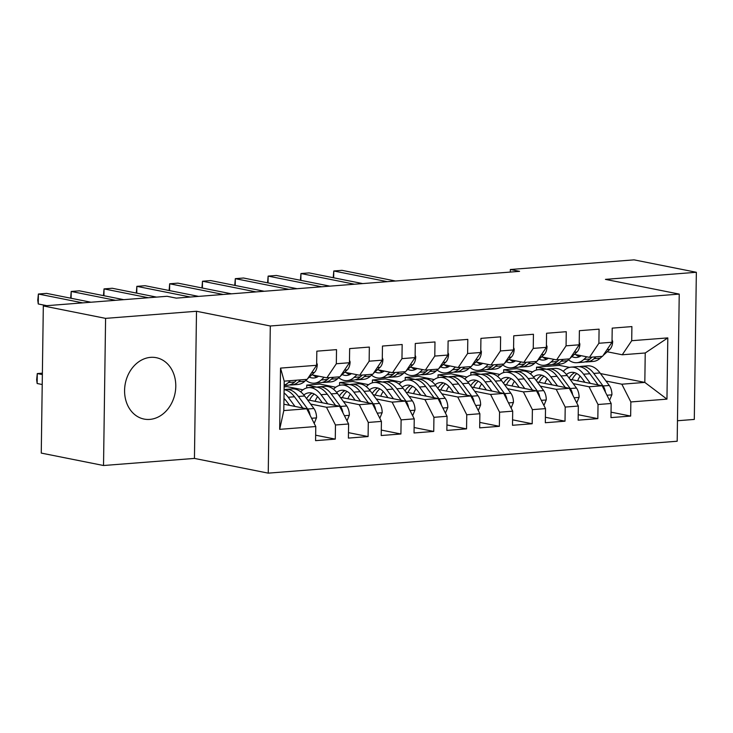 <?xml version="1.0" encoding="UTF-8"?>
<svg xmlns="http://www.w3.org/2000/svg" width="733" height="733" viewBox="0 0 733 733"><rect width="100%" height="100%" fill="white"/><g stroke="black" fill="none" stroke-linecap="round" stroke-linejoin="round"><path stroke-width="1.1" d="M150.613 357.356A31.29 25.353 101.3 0 0 124.793 386.887A31.29 25.353 101.3 0 0 144.053 419.065A31.29 25.353 101.3 0 0 149.743 419.404A31.29 25.353 101.3 0 0 175.572 389.874A31.29 25.353 101.3 0 0 156.303 357.695A31.29 25.353 101.3 0 0 150.613 357.356M677.466 420.742L694.298 419.423L696.35 272.282L634.082 259.858L510.351 269.506L510.315 272.071M268.241 473.142L677.182 441.239L679.234 294.098L270.303 325.993L268.241 473.142L194.447 458.418L196.499 311.268L105.589 318.369L103.527 465.51L194.447 458.418M103.527 465.51L41.259 453.086L43.32 305.945L105.589 318.369M279.676 429.346L280.528 368.103L316.629 365.291L307.182 379.355L284.212 381.151L283.799 410.581L279.676 429.346L315.776 426.533L315.575 440.652L335.274 439.113L335.467 424.993L348.596 423.976L348.404 438.087L368.094 436.556L368.287 422.437L381.417 421.411L381.224 435.53L400.914 433.991L401.107 419.872L414.237 418.855L414.044 432.974L433.734 431.435L433.927 417.315L447.057 416.289L446.864 430.408L466.555 428.869L466.747 414.759L479.877 413.733L479.684 427.852L499.375 426.313L499.567 412.193L512.697 411.167L512.504 425.287L532.195 423.756L532.387 409.637L545.517 408.611L545.325 422.73L565.015 421.191L565.207 407.072L578.337 406.045L578.145 420.165L597.835 418.635L598.027 404.515L611.157 403.489L610.965 417.608L630.655 416.069L611.038 412.157M600.474 373.564L644.82 382.415L666.957 399.137L667.809 337.895L631.709 340.708L631.901 326.588L612.211 328.127L612.009 342.247L598.888 343.264L599.081 329.154L579.391 330.684L579.189 344.803L566.068 345.829L566.261 331.71L546.571 333.249L546.369 347.369L533.248 348.386L533.441 334.266L513.751 335.806L513.549 349.925L500.428 350.951L500.621 336.832L480.93 338.371L480.729 352.481L467.608 353.508L467.801 339.388L448.11 340.927L447.909 355.047L434.788 356.073L434.981 341.954L415.29 343.484L415.089 357.603L401.968 358.629L402.16 344.51L382.47 346.049L382.269 360.169L369.148 361.195L369.34 347.076L349.65 348.606L349.449 362.725L336.328 363.751L336.52 349.632L316.83 351.171L316.629 365.291M666.957 399.137L630.847 401.95L630.655 416.069M43.32 305.945L167.051 296.288L176.277 298.129L519.578 271.347L510.351 269.506M503.653 372.584L503.699 369.744L516.82 368.717L532.689 371.878M570.017 379.327L602.16 385.741L589.03 386.767L573.179 383.606M503.699 369.744L513.879 371.768M611.157 403.489L602.16 385.741M598.027 404.515L589.03 386.767M667.809 337.895L645.232 352.985L622.262 354.772L607.217 351.776M631.709 340.708L622.262 354.772M470.833 375.14L470.879 372.3L484 371.274L499.869 374.444M537.197 381.893L569.339 388.298L556.21 389.324L540.358 386.163M470.879 372.3L481.059 374.334M578.337 406.045L569.339 388.298M565.207 407.072L556.21 389.324M612.009 342.247L602.563 356.311L589.442 357.337L574.397 354.332M598.888 343.264L589.442 357.337M438.013 377.697L438.059 374.865L451.18 373.839L467.049 377M504.377 384.449L536.519 390.863L523.389 391.889L507.538 388.728M438.059 374.865L448.239 376.89M545.517 408.611L536.519 390.863M532.387 409.637L523.389 391.889M579.189 344.803L569.743 358.868L556.622 359.894L541.577 356.898M566.068 345.829L556.622 359.894M405.193 380.262L405.239 377.422L418.36 376.396L434.229 379.566M471.557 387.015L503.699 393.419L490.569 394.446L474.718 391.285M405.239 377.422L415.419 379.456M512.697 411.167L503.699 393.419M499.567 412.193L490.569 394.446M546.369 347.369L536.923 361.433L523.802 362.459L508.757 359.454M533.248 348.386L523.802 362.459M372.373 382.818L372.419 379.978L385.54 378.961L401.409 382.122M438.737 389.571L470.879 395.985L457.749 397.002L441.898 393.841M372.419 379.978L382.599 382.012M479.877 413.733L470.879 395.985M466.747 414.759L457.749 397.002M513.549 349.925L504.102 363.989L490.982 365.016L475.937 362.01M500.428 350.951L490.982 365.016M339.553 385.384L339.599 382.544L352.72 381.517L368.589 384.678M405.917 392.128L438.05 398.541L424.929 399.567L409.078 396.406M339.599 382.544L349.778 384.578M447.057 416.289L438.05 398.541M433.927 417.315L424.929 399.567M480.729 352.481L471.282 366.555L458.162 367.581L443.117 364.576M467.608 353.508L458.162 367.581M306.733 387.94L306.779 385.1L319.9 384.074L335.769 387.244M373.097 394.693L405.23 401.107L392.109 402.124L376.258 398.963M306.779 385.1L316.958 387.134M414.237 418.855L405.23 401.107M401.107 419.872L392.109 402.124M447.909 355.047L438.462 369.111L425.342 370.138L410.297 367.132M434.788 356.073L425.342 370.138M284.129 386.868L287.079 386.639L302.949 389.8M340.277 397.249L372.41 403.663L359.289 404.689L343.438 401.528M381.417 421.411L372.41 403.663M368.287 422.437L359.289 404.689M415.089 357.603L405.642 371.677L392.522 372.694L377.477 369.698M401.968 358.629L392.522 372.694M307.457 399.815L339.59 406.219L326.469 407.246L310.618 404.085M348.596 423.976L339.59 406.219M335.467 424.993L326.469 407.246M382.269 360.169L372.822 374.233L359.701 375.259L344.657 372.254M369.148 361.195L359.701 375.259M283.891 404.222L306.77 408.785L283.799 410.581M315.776 426.533L306.77 408.785M349.449 362.725L340.002 376.789L326.872 377.816L311.837 374.82M336.328 363.751L326.872 377.816M196.499 311.268L270.303 325.993M696.35 272.282L605.44 279.374L679.234 294.098M536.474 370.018L536.519 367.178L559.49 365.391L569.55 367.398M605.999 381.041L621.85 384.202L644.82 382.415L645.232 352.985M559.49 365.391L559.508 364.054M536.519 367.178L546.699 369.212M280.528 368.103L284.212 381.151M630.847 401.95L621.85 384.202M335.274 439.113L315.657 435.2M368.094 436.556L348.477 432.644M400.914 433.991L381.297 430.079M433.734 431.435L414.118 427.522M466.555 428.869L446.938 424.957M499.375 426.313L479.758 422.4M532.195 423.756L512.578 419.835M565.015 421.191L545.398 417.279M597.835 418.635L578.218 414.722M290.451 380.656L288.426 382.516A30.685 17.537 85.5 0 1 284.157 385.173M316.665 362.89L317.279 364.393A10.628 6.075 85.5 0 1 314.402 372.456L307.658 378.64M306.861 379.382L304.836 381.242A30.685 17.537 85.5 0 1 297.9 384.468L291.661 384.953A30.685 17.537 -94.5 0 0 298.597 381.728L300.622 379.868M296.682 380.17L294.657 382.03A30.685 17.537 85.5 0 1 287.721 385.256L284.147 385.54M82.719 302.866L38.391 294.025L46.6 293.383L90.929 302.225M289.672 384.907A30.685 17.537 -94.5 0 0 291.661 384.953M46.793 305.67L38.253 303.966L38.391 294.025L37.759 300.191L38.253 303.966M314.182 423.39L316.537 417.691A10.628 6.075 -94.5 0 0 313.898 408.519L304.626 395.985A30.685 17.537 -94.5 0 0 292.21 388.893L285.971 389.379A30.685 17.537 -94.5 0 0 284.092 389.709A30.685 17.537 85.5 0 1 294.455 396.773L302.738 407.979M284.752 399.183A25.472 14.559 -94.5 0 0 283.937 400.429M294.996 406.439L288.216 397.259A30.685 17.537 -94.5 0 0 284.047 392.925M289.535 405.349L286.511 401.253A25.472 14.559 -94.5 0 0 283.973 398.422M309.986 415.116L310.059 415.135A10.628 6.075 -94.5 0 0 307.668 409.014L298.395 396.471A30.685 17.537 -94.5 0 0 285.971 389.379M42.377 373.17L37.282 373.564L37.145 383.506L42.221 384.523M37.145 383.506L36.65 379.731L37.282 373.564L42.358 374.572M318.608 376.166A25.472 14.559 85.5 0 1 313.898 377.99A25.472 14.559 85.5 0 1 309.344 377.101M324.169 377.275L321.246 379.96A30.685 17.537 85.5 0 1 314.31 383.185A30.685 17.537 85.5 0 1 305.872 380.29M349.485 360.334L350.099 361.836A10.628 6.075 85.5 0 1 347.222 369.899L340.478 376.084M339.681 376.817L337.656 378.677A30.685 17.537 85.5 0 1 330.72 381.902L324.481 382.397A30.685 17.537 -94.5 0 0 331.417 379.163L333.442 377.303M329.502 377.614L327.477 379.474A30.685 17.537 85.5 0 1 320.541 382.699L314.31 383.185M313.11 375.067A25.472 14.559 -94.5 0 0 316.977 377.147M115.539 300.31L71.211 291.459L79.421 290.827L123.749 299.669M322.493 382.351A30.685 17.537 -94.5 0 0 324.481 382.397M70.652 298.184L71.211 291.459L71.119 298.276M351.428 373.61A25.472 14.559 85.5 0 1 346.718 375.424A25.472 14.559 85.5 0 1 342.164 374.545M356.989 374.719L354.066 377.394A30.685 17.537 85.5 0 1 347.13 380.629A30.685 17.537 85.5 0 1 338.692 377.724M382.305 357.768L382.919 359.271A10.628 6.075 85.5 0 1 380.042 367.334L373.299 373.518M372.501 374.261L370.477 376.121A30.685 17.537 85.5 0 1 363.541 379.346L357.301 379.831A30.685 17.537 -94.5 0 0 364.237 376.606L366.262 374.746M362.322 375.049L360.297 376.909A30.685 17.537 85.5 0 1 353.361 380.143L347.13 380.629M345.93 372.511A25.472 14.559 -94.5 0 0 349.797 374.59M148.359 297.745L104.031 288.903L112.241 288.261L156.569 297.103M355.313 379.795A30.685 17.537 -94.5 0 0 357.301 379.831M103.472 295.619L104.031 288.903L103.939 295.72M347.002 420.834L349.357 415.125A10.628 6.075 -94.5 0 0 346.718 405.963L337.446 393.419A30.685 17.537 -94.5 0 0 325.031 386.337L318.791 386.822A30.685 17.537 -94.5 0 0 316.839 387.171M317.572 396.617A25.472 14.559 -94.5 0 0 315.08 401.336M327.816 403.874L321.036 394.702A30.685 17.537 -94.5 0 0 308.62 387.61A30.685 17.537 -94.5 0 0 300.695 391.834M322.355 402.784L319.331 398.697A25.472 14.559 -94.5 0 0 309.024 392.815A25.472 14.559 -94.5 0 0 303.856 394.986M342.806 412.56L342.879 412.569A10.628 6.075 -94.5 0 0 340.488 406.449L331.215 393.905A30.685 17.537 -94.5 0 0 318.791 386.822M309.528 400.227A25.472 14.559 85.5 0 1 314.237 394.024M308.62 387.61L314.851 387.125A30.685 17.537 85.5 0 1 327.275 394.217L335.558 405.422M312.185 393.163A25.472 14.559 -94.5 0 0 306.596 398.642M379.822 418.268L382.177 412.569A10.628 6.075 -94.5 0 0 379.538 403.407L370.266 390.863A30.685 17.537 -94.5 0 0 357.851 383.771L351.611 384.257A30.685 17.537 -94.5 0 0 349.659 384.605M350.392 394.061A25.472 14.559 -94.5 0 0 347.9 398.77M360.636 401.317L353.856 392.146A30.685 17.537 -94.5 0 0 341.441 385.054A30.685 17.537 -94.5 0 0 333.515 389.269M355.175 400.227L352.152 396.141A25.472 14.559 -94.5 0 0 341.844 390.249A25.472 14.559 -94.5 0 0 336.676 392.43M375.626 409.994L375.699 410.013A10.628 6.075 -94.5 0 0 373.308 403.892L364.035 391.349A30.685 17.537 -94.5 0 0 351.611 384.257M342.348 397.662A25.472 14.559 85.5 0 1 347.057 391.468M341.441 385.054L347.671 384.568A30.685 17.537 85.5 0 1 360.095 391.66L368.378 402.857M345.005 390.607A25.472 14.559 -94.5 0 0 339.416 396.086M384.248 371.045A25.472 14.559 85.5 0 1 379.538 372.868A25.472 14.559 85.5 0 1 374.984 371.979M389.809 372.153L386.887 374.838A30.685 17.537 85.5 0 1 379.951 378.063A30.685 17.537 85.5 0 1 371.512 375.168M415.125 355.212L415.739 356.714A10.628 6.075 85.5 0 1 412.862 364.777L406.119 370.962M405.322 371.695L403.297 373.555A30.685 17.537 85.5 0 1 396.361 376.789L390.121 377.275A30.685 17.537 -94.5 0 0 397.057 374.041L399.082 372.181M395.142 372.492L393.117 374.352A30.685 17.537 85.5 0 1 386.181 377.577L379.951 378.063M378.75 369.954A25.472 14.559 -94.5 0 0 382.617 372.034M190.406 297.03L136.851 286.346L145.061 285.705L198.616 296.389M388.133 377.229A30.685 17.537 -94.5 0 0 390.121 377.275M136.292 293.063L136.851 286.346L136.759 293.154M417.068 368.488A25.472 14.559 85.5 0 1 412.358 370.302A25.472 14.559 85.5 0 1 407.805 369.423M422.629 369.597L419.707 372.282A30.685 17.537 85.5 0 1 412.771 375.507A30.685 17.537 85.5 0 1 404.332 372.602M447.945 352.655L448.569 354.158A10.628 6.075 85.5 0 1 445.682 362.221L438.939 368.406M438.142 369.139L436.117 370.999A30.685 17.537 85.5 0 1 429.181 374.224L422.941 374.71A30.685 17.537 -94.5 0 0 429.877 371.484L431.902 369.624M427.962 369.936L425.937 371.787A30.685 17.537 85.5 0 1 419.001 375.021L412.771 375.507M411.57 367.389A25.472 14.559 -94.5 0 0 415.437 369.469M223.226 294.464L169.671 283.781L177.881 283.14L231.436 293.823M420.962 374.673A30.685 17.537 -94.5 0 0 422.941 374.71M169.112 290.497L169.671 283.781L169.58 290.598M412.642 415.712L414.997 410.004A10.628 6.075 -94.5 0 0 412.358 400.841L403.086 388.298A30.685 17.537 -94.5 0 0 390.671 381.215L384.431 381.701A30.685 17.537 -94.5 0 0 382.479 382.049M383.212 391.495A25.472 14.559 -94.5 0 0 380.72 396.214M393.456 398.752L386.676 389.58A30.685 17.537 -94.5 0 0 374.261 382.489A30.685 17.537 -94.5 0 0 366.335 386.712M387.995 397.662L384.972 393.575A25.472 14.559 -94.5 0 0 374.664 387.693A25.472 14.559 -94.5 0 0 369.496 389.864M408.446 407.438L408.519 407.456A10.628 6.075 -94.5 0 0 406.128 401.327L396.855 388.792A30.685 17.537 -94.5 0 0 384.431 381.701M375.168 395.105A25.472 14.559 85.5 0 1 379.877 388.902M374.261 382.489L380.491 382.003A30.685 17.537 85.5 0 1 392.915 389.095L401.198 400.3M377.825 388.041A25.472 14.559 -94.5 0 0 372.236 393.529M445.462 413.146L447.817 407.447A10.628 6.075 -94.5 0 0 445.178 398.285L435.906 385.741A30.685 17.537 -94.5 0 0 423.491 378.649L417.251 379.135A30.685 17.537 -94.5 0 0 415.299 379.483M416.032 388.939A25.472 14.559 -94.5 0 0 413.54 393.648M426.276 396.196L419.496 387.024A30.685 17.537 -94.5 0 0 407.081 379.932A30.685 17.537 -94.5 0 0 399.155 384.147M420.815 395.105L417.792 391.019A25.472 14.559 -94.5 0 0 407.484 385.127A25.472 14.559 -94.5 0 0 402.316 387.308M441.266 404.882L441.339 404.891A10.628 6.075 -94.5 0 0 438.948 398.77L429.675 386.227A30.685 17.537 -94.5 0 0 417.251 379.135M407.988 392.54A25.472 14.559 85.5 0 1 412.697 386.346M407.081 379.932L413.311 379.447A30.685 17.537 85.5 0 1 425.736 386.538L434.018 397.735M410.645 385.485A25.472 14.559 -94.5 0 0 405.056 390.964M449.888 365.923A25.472 14.559 85.5 0 1 445.178 367.746A25.472 14.559 85.5 0 1 440.625 366.866M455.45 367.031L452.527 369.716A30.685 17.537 85.5 0 1 445.591 372.941A30.685 17.537 85.5 0 1 437.152 370.046M480.766 350.09L481.389 351.593A10.628 6.075 85.5 0 1 478.502 359.656L471.759 365.84M470.962 366.573L468.937 368.433A30.685 17.537 85.5 0 1 462.001 371.668L455.761 372.153A30.685 17.537 -94.5 0 0 462.697 368.919L464.722 367.068M460.782 367.37L458.757 369.23A30.685 17.537 85.5 0 1 451.821 372.456L445.591 372.941M444.39 364.832A25.472 14.559 -94.5 0 0 448.257 366.912M256.046 291.908L202.491 281.225L210.701 280.583L264.256 291.267M453.782 372.107A30.685 17.537 -94.5 0 0 455.761 372.153M201.932 287.941L202.491 281.225L202.4 288.032M478.283 410.59L480.637 404.882A10.628 6.075 -94.5 0 0 477.998 395.719L468.726 383.185A30.685 17.537 -94.5 0 0 456.311 376.093L450.071 376.579A30.685 17.537 -94.5 0 0 448.12 376.927M448.853 386.383A25.472 14.559 -94.5 0 0 446.36 391.092M459.105 393.63L452.316 384.459A30.685 17.537 -94.5 0 0 439.901 377.376A30.685 17.537 -94.5 0 0 431.975 381.591M453.635 392.54L450.612 388.453A25.472 14.559 -94.5 0 0 440.304 382.571A25.472 14.559 -94.5 0 0 435.136 384.743M474.086 402.316L474.159 402.335A10.628 6.075 -94.5 0 0 471.768 396.205L462.496 383.671A30.685 17.537 -94.5 0 0 450.071 376.579M440.808 389.983A25.472 14.559 85.5 0 1 445.517 383.79M439.901 377.376L446.131 376.881A30.685 17.537 85.5 0 1 458.556 383.973L466.839 395.179M443.465 382.919A25.472 14.559 -94.5 0 0 437.876 388.408M482.708 363.366A25.472 14.559 85.5 0 1 477.998 365.181A25.472 14.559 85.5 0 1 473.445 364.301M488.27 364.475L485.347 367.16A30.685 17.537 85.5 0 1 478.411 370.385A30.685 17.537 85.5 0 1 469.972 367.48M513.586 347.534L514.209 349.036A10.628 6.075 85.5 0 1 511.322 357.099L504.579 363.284M503.782 364.017L501.757 365.877A30.685 17.537 85.5 0 1 494.821 369.102L488.581 369.588A30.685 17.537 -94.5 0 0 495.517 366.363L497.542 364.503M493.602 364.814L491.577 366.674A30.685 17.537 85.5 0 1 484.641 369.899L478.411 370.385M477.21 362.267A25.472 14.559 -94.5 0 0 481.077 364.347M288.866 289.343L235.311 278.659L243.521 278.018L297.076 288.71M486.602 369.551A30.685 17.537 -94.5 0 0 488.581 369.588M234.752 285.384L235.311 278.659L235.22 285.476M511.103 408.024L513.457 402.325A10.628 6.075 -94.5 0 0 510.819 393.163L501.546 380.619A30.685 17.537 -94.5 0 0 489.131 373.528L482.891 374.013A30.685 17.537 -94.5 0 0 480.94 374.371M481.673 383.817A25.472 14.559 -94.5 0 0 479.18 388.527M491.925 391.074L485.136 381.902A30.685 17.537 -94.5 0 0 472.721 374.81A30.685 17.537 -94.5 0 0 464.795 379.025M486.455 389.983L483.432 385.897A25.472 14.559 -94.5 0 0 473.124 380.015A25.472 14.559 -94.5 0 0 467.956 382.186M506.906 399.76L506.979 399.769A10.628 6.075 -94.5 0 0 504.588 393.648L495.316 381.105A30.685 17.537 -94.5 0 0 482.891 374.013M473.628 387.427A25.472 14.559 85.5 0 1 478.337 381.224M472.721 374.81L478.951 374.325A30.685 17.537 85.5 0 1 491.376 381.417L499.659 392.613M476.285 380.363A25.472 14.559 -94.5 0 0 470.696 385.842M515.528 360.81A25.472 14.559 85.5 0 1 510.819 362.624A25.472 14.559 85.5 0 1 506.265 361.745M521.09 361.919L518.167 364.594A30.685 17.537 85.5 0 1 511.231 367.819A30.685 17.537 85.5 0 1 502.792 364.924M546.406 344.968L547.029 346.471A10.628 6.075 85.5 0 1 544.143 354.534L537.399 360.718M536.602 361.461L534.577 363.321A30.685 17.537 85.5 0 1 527.641 366.546L521.401 367.031A30.685 17.537 -94.5 0 0 528.337 363.806L530.362 361.946M526.422 362.249L524.397 364.109A30.685 17.537 85.5 0 1 517.461 367.334L511.231 367.819M510.031 359.711A25.472 14.559 -94.5 0 0 513.897 361.79M321.686 286.786L268.141 276.103L276.341 275.461L329.896 286.145M519.422 366.986A30.685 17.537 -94.5 0 0 521.401 367.031M267.572 282.819L268.141 276.103L268.04 282.911M543.923 405.468L546.277 399.76A10.628 6.075 -94.5 0 0 543.639 390.597L534.366 378.063A30.685 17.537 -94.5 0 0 521.951 370.971L515.711 371.457A30.685 17.537 -94.5 0 0 513.76 371.805M514.493 381.261A25.472 14.559 -94.5 0 0 512 385.97M524.746 388.508L517.956 379.337A30.685 17.537 -94.5 0 0 505.541 372.254A30.685 17.537 -94.5 0 0 497.615 376.469M519.276 387.418L516.252 383.332A25.472 14.559 -94.5 0 0 505.944 377.449A25.472 14.559 -94.5 0 0 500.776 379.621M539.726 397.194L539.8 397.213A10.628 6.075 -94.5 0 0 537.408 391.083L528.136 378.549A30.685 17.537 -94.5 0 0 515.711 371.457M506.448 384.862A25.472 14.559 85.5 0 1 511.158 378.668M505.541 372.254L511.771 371.768A30.685 17.537 85.5 0 1 524.196 378.851L532.479 390.057M509.105 377.797A25.472 14.559 -94.5 0 0 503.516 383.286M548.348 358.245A25.472 14.559 85.5 0 1 543.639 360.068A25.472 14.559 85.5 0 1 539.085 359.179M553.91 359.353L550.987 362.038A30.685 17.537 85.5 0 1 544.051 365.263A30.685 17.537 85.5 0 1 535.612 362.368M579.226 342.412L579.849 343.914A10.628 6.075 85.5 0 1 576.963 351.977L570.228 358.162M569.422 358.895L567.397 360.755A30.685 17.537 85.5 0 1 560.461 363.98L554.221 364.466A30.685 17.537 -94.5 0 0 561.157 361.241L563.182 359.381M559.242 359.692L557.217 361.552A30.685 17.537 85.5 0 1 550.281 364.777L544.051 365.263M542.851 357.145A25.472 14.559 -94.5 0 0 546.717 359.225M354.506 284.221L300.961 273.537L309.161 272.905L362.716 283.589M552.242 364.429A30.685 17.537 -94.5 0 0 554.221 364.466M300.393 280.263L300.961 273.537L300.86 280.354M576.743 402.912L579.097 397.204A10.628 6.075 -94.5 0 0 576.459 388.041L567.186 375.498A30.685 17.537 -94.5 0 0 554.771 368.415L548.531 368.901A30.685 17.537 -94.5 0 0 546.58 369.249M547.313 378.695A25.472 14.559 -94.5 0 0 544.821 383.414M557.566 385.952L550.776 376.78A30.685 17.537 -94.5 0 0 538.361 369.689A30.685 17.537 -94.5 0 0 530.435 373.912M552.096 384.862L549.072 380.775A25.472 14.559 -94.5 0 0 538.764 374.893A25.472 14.559 -94.5 0 0 533.597 377.064M572.546 394.638L572.62 394.647A10.628 6.075 -94.5 0 0 570.228 388.527L560.956 375.983A30.685 17.537 -94.5 0 0 548.531 368.901M539.268 382.305A25.472 14.559 85.5 0 1 543.978 376.102M538.361 369.689L544.592 369.203A30.685 17.537 85.5 0 1 557.016 376.295L565.299 387.491M541.925 375.241A25.472 14.559 -94.5 0 0 536.336 380.72M581.168 355.688A25.472 14.559 85.5 0 1 576.459 357.502A25.472 14.559 85.5 0 1 571.905 356.623M586.73 356.797L583.807 359.472A30.685 17.537 85.5 0 1 576.871 362.707A30.685 17.537 85.5 0 1 568.432 359.802M612.046 339.846L612.669 341.349A10.628 6.075 85.5 0 1 609.783 349.412L603.048 355.597M602.242 356.339L600.217 358.199A30.685 17.537 85.5 0 1 593.281 361.424L587.041 361.91A30.685 17.537 -94.5 0 0 593.977 358.684L596.002 356.824M592.062 357.127L590.038 358.987A30.685 17.537 85.5 0 1 583.101 362.221L576.871 362.707M575.671 354.589A25.472 14.559 -94.5 0 0 579.537 356.669M387.326 281.664L333.781 270.981L341.981 270.34L395.536 281.023M585.062 361.864A30.685 17.537 -94.5 0 0 587.041 361.91M333.213 277.697L333.781 270.981L333.68 277.789M609.563 400.346L611.918 394.647A10.628 6.075 -94.5 0 0 609.279 385.485L600.006 372.941A30.685 17.537 -94.5 0 0 587.591 365.849L581.351 366.335A30.685 17.537 -94.5 0 0 579.4 366.683M580.133 376.139A25.472 14.559 -94.5 0 0 577.641 380.848M590.386 383.396L583.596 374.224A30.685 17.537 -94.5 0 0 571.181 367.132A30.685 17.537 -94.5 0 0 563.256 371.347M584.916 382.305L581.892 378.21A25.472 14.559 -94.5 0 0 571.584 372.327A25.472 14.559 -94.5 0 0 566.417 374.499M605.366 392.073L605.44 392.091A10.628 6.075 -94.5 0 0 603.048 385.97L593.776 373.427A30.685 17.537 -94.5 0 0 581.351 366.335M572.088 379.74A25.472 14.559 85.5 0 1 576.798 373.546M571.181 367.132L577.412 366.647A30.685 17.537 85.5 0 1 589.836 373.729L598.119 384.935M574.745 372.676A25.472 14.559 -94.5 0 0 569.156 378.164M317.206 364.2L316.647 364.246M294.657 382.03L288.426 382.516M304.836 381.242L298.597 381.728M314.402 372.456L311.672 372.676M311.589 418.268L316.454 417.892M298.395 396.471L304.626 395.985M288.216 397.259L294.455 396.773M307.668 409.014L313.898 408.519M350.026 361.644L349.467 361.69M327.477 379.474L321.246 379.96M337.656 378.677L331.417 379.163M347.222 369.899L344.492 370.11M382.846 359.078L382.287 359.124M360.297 376.909L354.066 377.394M370.477 376.121L364.237 376.606M380.042 367.334L377.312 367.554M344.409 415.712L349.274 415.336M331.215 393.905L337.446 393.419M321.036 394.702L327.275 394.217M340.488 406.449L346.718 405.963M377.229 413.155L382.095 412.771M364.035 391.349L370.266 390.863M353.856 392.146L360.095 391.66M373.308 403.892L379.538 403.407M415.666 356.522L415.107 356.568M393.117 374.352L386.887 374.838M403.297 373.555L397.057 374.041M412.862 364.777L410.132 364.988M448.486 353.966L447.927 354.002M425.937 371.787L419.707 372.282M436.117 370.999L429.877 371.484M445.682 362.221L442.952 362.432M410.049 410.59L414.915 410.214M396.855 388.792L403.086 388.298M386.676 389.58L392.915 389.095M406.128 401.327L412.358 400.841M442.869 408.034L447.735 407.649M429.675 386.227L435.906 385.741M419.496 387.024L425.736 386.538M438.948 398.77L445.178 398.285M481.306 351.4L480.747 351.446M458.757 369.23L452.527 369.716M468.937 368.433L462.697 368.919M478.502 359.656L475.772 359.866M475.69 405.468L480.555 405.092M462.496 383.671L468.726 383.185M452.316 384.459L458.556 383.973M471.768 396.205L477.998 395.719M514.126 348.844L513.567 348.881M491.577 366.674L485.347 367.16M501.757 365.877L495.517 366.363M511.322 357.099L508.592 357.31M508.51 402.912L513.375 402.527M495.316 381.105L501.546 380.619M485.136 381.902L491.376 381.417M504.588 393.648L510.819 393.163M546.946 346.278L546.387 346.324M524.397 364.109L518.167 364.594M534.577 363.321L528.337 363.806M544.143 354.534L541.412 354.745M541.33 400.346L546.195 399.971M528.136 378.549L534.366 378.063M517.956 379.337L524.196 378.851M537.408 391.083L543.639 390.597M579.766 343.722L579.207 343.768M557.217 361.552L550.987 362.038M567.397 360.755L561.157 361.241M576.963 351.977L574.232 352.188M574.15 397.79L579.015 397.405M560.956 375.983L567.186 375.498M550.776 376.78L557.016 376.295M570.228 388.527L576.459 388.041M612.586 341.157L612.028 341.202M590.038 358.987L583.807 359.472M600.217 358.199L593.977 358.684M609.783 349.412L607.052 349.632M606.97 395.224L611.835 394.849M593.776 373.427L600.006 372.941M583.596 374.224L589.836 373.729M603.048 385.97L609.279 385.485"/></g></svg>
